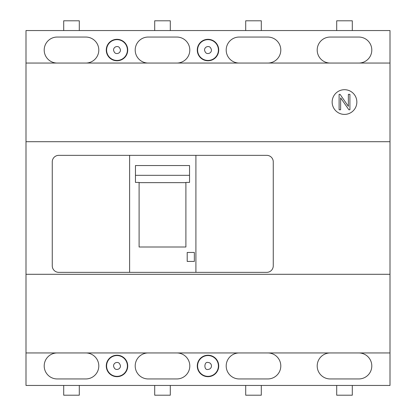 <?xml version="1.0" encoding="UTF-8"?>
<svg xmlns="http://www.w3.org/2000/svg" width="416" height="416" viewBox="0 0 416 416"><rect width="100%" height="100%" fill="white"/><g stroke="black" fill="none" stroke-linecap="round" stroke-linejoin="round"><path stroke-width="0.62" d="M106.6 365.95A10.4 10.4 0 0 1 117 355.55A10.4 10.4 0 0 1 127.4 365.95A10.4 10.4 0 0 1 117 376.35A10.4 10.4 0 0 1 106.6 365.95A10.4 10.4 0 0 1 117 355.55A10.4 10.4 0 0 1 127.4 365.95A10.4 10.4 0 0 1 117 376.35A10.4 10.4 0 0 1 106.6 365.95M197.6 50.05A10.4 10.4 0 0 1 208 39.65A10.4 10.4 0 0 1 218.4 50.05A10.4 10.4 0 0 1 208 60.45A10.4 10.4 0 0 1 197.6 50.05A10.4 10.4 0 0 1 208 39.65A10.4 10.4 0 0 1 218.4 50.05A10.4 10.4 0 0 1 208 60.45A10.4 10.4 0 0 1 197.6 50.05M218.4 365.95A10.4 10.4 0 0 1 208 376.35A10.4 10.4 0 0 1 197.6 365.95A10.4 10.4 0 0 1 208 355.55A10.4 10.4 0 0 1 218.4 365.95A10.4 10.4 0 0 0 208 355.55A10.4 10.4 0 0 0 197.6 365.95A10.4 10.4 0 0 0 208 376.35M106.6 50.05A10.4 10.4 0 0 1 117 39.65A10.4 10.4 0 0 1 127.4 50.05A10.4 10.4 0 0 1 117 60.45A10.4 10.4 0 0 1 106.6 50.05A10.4 10.4 0 0 1 117 39.65A10.4 10.4 0 0 1 127.4 50.05A10.4 10.4 0 0 1 117 60.45A10.4 10.4 0 0 1 106.6 50.05M218.722 365.95A10.728 10.728 0 0 1 208 376.678A10.728 10.728 0 0 1 197.278 365.95A10.728 10.728 0 0 1 208 355.222A10.728 10.728 0 0 1 218.722 365.95M127.722 50.05A10.722 10.722 0 0 1 117 60.778A10.722 10.722 0 0 1 106.272 50.05A10.722 10.722 0 0 1 117 39.322A10.722 10.722 0 0 1 127.722 50.05M218.722 50.05A10.728 10.728 0 0 1 208 60.778A10.728 10.728 0 0 1 197.278 50.05A10.728 10.728 0 0 1 208 39.322A10.728 10.728 0 0 1 218.722 50.05M127.722 365.95A10.722 10.722 0 0 1 117 376.678A10.722 10.722 0 0 1 106.272 365.95A10.722 10.722 0 0 1 117 355.222A10.722 10.722 0 0 1 127.722 365.95M85.8 352.95A13 13 0 0 1 98.8 365.95A13 13 0 0 1 85.8 378.95L57.2 378.95A13 13 0 0 1 44.2 365.95A13 13 0 0 1 57.2 352.95M176.8 352.95A13 13 0 0 1 189.8 365.95A13 13 0 0 1 176.8 378.95L148.2 378.95A13 13 0 0 1 135.2 365.95A13 13 0 0 1 148.2 352.95M267.8 352.95A13 13 0 0 1 280.8 365.95A13 13 0 0 1 267.8 378.95L239.2 378.95A13 13 0 0 1 226.2 365.95A13 13 0 0 1 239.2 352.95M358.8 352.95A13 13 0 0 1 371.8 365.95A13 13 0 0 1 358.8 378.95L330.2 378.95A13 13 0 0 1 317.2 365.95A13 13 0 0 1 330.2 352.95M356.85 102.05A12.35 12.35 0 0 1 344.5 114.4A12.35 12.35 0 0 1 332.15 102.05A12.35 12.35 0 0 1 344.5 89.7A12.35 12.35 0 0 1 356.85 102.05M148.2 63.05A13 13 0 0 1 135.2 50.05A13 13 0 0 1 148.2 37.05L176.8 37.05A13 13 0 0 1 189.8 50.05A13 13 0 0 1 176.8 63.05M239.2 63.05A13 13 0 0 1 226.2 50.05A13 13 0 0 1 239.2 37.05L267.8 37.05A13 13 0 0 1 280.8 50.05A13 13 0 0 1 267.8 63.05M330.2 63.05A13 13 0 0 1 317.2 50.05A13 13 0 0 1 330.2 37.05L358.8 37.05A13 13 0 0 1 371.8 50.05A13 13 0 0 1 358.8 63.05M57.2 63.05A13 13 0 0 1 44.2 50.05A13 13 0 0 1 57.2 37.05L85.8 37.05A13 13 0 0 1 98.8 50.05A13 13 0 0 1 85.8 63.05M390 63.05L26 63.05L26 30.55L390 30.55L390 385.45L26 385.45L26 352.95L390 352.95M26 63.05L26 352.95M170.3 30.55L170.3 20.8L154.7 20.8L154.7 30.55M245.7 385.45L245.7 395.2L261.3 395.2L261.3 385.45M79.3 30.55L79.3 20.8L63.7 20.8L63.7 30.55M352.3 30.55L352.3 20.8L336.7 20.8L336.7 30.55M336.7 385.45L336.7 395.2L352.3 395.2L352.3 385.45M63.7 385.45L63.7 395.2L79.3 395.2L79.3 385.45M261.3 30.55L261.3 20.8L245.7 20.8L245.7 30.55M154.7 385.45L154.7 395.2L170.3 395.2L170.3 385.45M390 274.3L26 274.3M390 141.7L26 141.7M195.91 155.35L266.76 155.35A6.5 6.5 0 0 1 273.26 161.85L273.26 265.85A6.5 6.5 0 0 1 266.76 272.35L195.91 272.35L195.91 155.35L129.61 155.35L129.61 272.35L195.91 272.35M129.61 272.35L58.76 272.35A6.5 6.5 0 0 1 52.26 265.85L52.26 161.85A6.5 6.5 0 0 1 58.76 155.35L129.61 155.35M339.102 109.767L340.642 109.767L340.642 97.885L348.868 109.772L349.908 109.772L349.908 94.338L348.369 94.338L348.369 106.34L340.07 94.333L339.102 94.333L339.102 109.767M139.1 182.416L139.1 247.005L185.9 247.005L185.9 182.416L189.54 182.416L189.54 175.318L135.46 175.318L135.46 182.416L139.1 182.416M187.2 261.43L194.35 261.43L194.35 252.46L187.2 252.46L187.2 261.43M139.1 182.645L185.9 182.645M135.46 175.318L135.46 165.532L189.54 165.532L189.54 175.318M117 362.482C118.7 362.305 119.86 363.464 120.474 365.95A3.474 3.474 0 0 1 117 369.424M117 369.418C115.294 369.595 114.135 368.436 113.526 365.95A3.474 3.474 0 0 1 117 362.476M208 46.582C209.7 46.405 210.86 47.564 211.474 50.05A3.474 3.474 0 0 1 208 53.524M208 53.518C206.294 53.695 205.135 52.536 204.526 50.05A3.474 3.474 0 0 1 208 46.576M208 362.482A3.468 3.468 0 0 1 211.468 365.95A3.468 3.468 0 0 1 208 369.418C203.71 370.63 204.038 361.197 208 362.482M117 46.582C118.7 46.405 119.86 47.564 120.474 50.05A3.474 3.474 0 0 1 117 53.524M117 53.518C115.294 53.695 114.135 52.536 113.526 50.05A3.474 3.474 0 0 1 117 46.576"/></g></svg>
